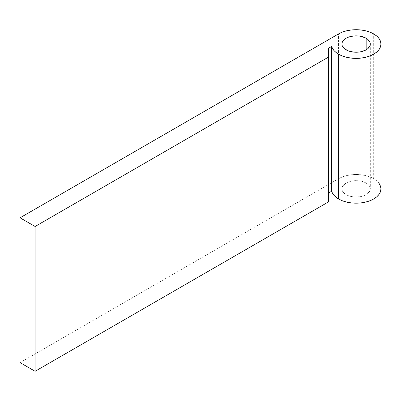 <?xml version="1.0" encoding="UTF-8"?>
<svg xmlns="http://www.w3.org/2000/svg" width="401" height="401" viewBox="0 0 401 401"><rect width="100%" height="100%" fill="white"/><g stroke="black" fill="none" stroke-linecap="round" stroke-linejoin="round"><path stroke-width="0.3" stroke-dasharray="2 1.5" d="M346.088 194.635L346.088 49.834L346.088 194.635L343.015 191.979L342.208 190.445L341.933 188.846A14.185 8.19 0 0 0 346.088 194.635A14.185 8.19 0 0 0 361.552 196.41A14.185 8.19 0 0 0 370.308 188.846L370.038 190.445L367.917 193.397L366.153 194.635L361.552 196.41L356.123 197.036L353.356 196.876L348.238 195.653L346.088 194.635M366.153 183.051A14.185 8.19 0 0 0 350.695 181.277A14.185 8.19 0 0 0 341.933 188.846L342.208 187.247L343.015 185.708L346.088 183.051L350.695 181.277L356.123 180.656L361.552 181.277L366.153 183.051L369.231 185.708L370.038 187.247L370.308 188.846A14.185 8.19 0 0 0 366.153 183.051L366.153 49.834L366.153 183.051M379.06 183.357L376.765 180.881L373.677 178.711L373.677 33.91L373.677 178.711A24.827 14.336 0 0 0 338.564 178.711L338.564 33.91L338.564 178.711L20.05 362.604L338.564 178.711L342.329 176.926L346.619 175.603L351.276 174.786L356.123 174.51L360.965 174.786L365.622 175.603L369.917 176.926L373.677 178.711A24.827 14.336 0 0 1 380.95 188.846M328.409 201.949L328.409 193.117L328.409 201.949M328.409 48.315L328.409 193.117L328.409 48.315M341.933 44.045L341.933 188.846M370.308 44.045L370.308 188.846"/><path stroke-width="0.6" d="M346.088 49.834A14.185 8.19 180 0 1 341.933 44.045A14.185 8.19 180 0 1 350.695 36.476A14.185 8.19 180 0 1 366.153 38.25L366.153 49.834L361.552 51.614L358.89 52.08L353.356 52.08L348.238 50.857L344.324 48.596L342.208 45.644L341.933 44.045L342.208 42.446L344.324 39.493L346.088 38.25L348.238 37.233L353.356 36.01L358.89 36.01L361.552 36.476L366.153 38.25L367.917 39.493L370.038 42.446L370.308 44.045L370.038 45.644L367.917 48.596L366.153 49.834L366.153 38.25A14.185 8.19 180 0 1 370.308 44.045A14.185 8.19 180 0 1 361.552 51.614A14.185 8.19 180 0 1 346.088 49.834M380.95 44.045L380.95 188.846L380.474 191.643L379.06 194.33L376.765 196.806L373.677 198.981L369.917 200.761L365.622 202.089L360.965 202.901L356.123 203.177L351.276 202.901L346.619 202.089L342.329 200.761L338.564 198.981A24.827 14.336 0 0 1 331.647 191.247L331.647 46.446L331.647 191.247L328.409 193.117L331.647 191.247L332.574 193.392L334.063 195.422L338.564 198.981L338.564 54.18A24.827 14.336 180 0 1 331.647 46.446L328.409 48.315L328.409 201.949L35.098 371.291L328.409 201.949L328.409 57.148L35.098 226.49L35.098 371.291L20.05 362.604L35.098 371.291L35.098 226.49L20.05 217.803L20.05 362.604L20.05 217.803L338.564 33.91L20.05 217.803L35.098 226.49L328.409 57.148L328.409 48.315L331.647 46.446L332.574 48.591L334.063 50.626L336.078 52.501L338.564 54.18L342.329 55.965L346.619 57.288L351.276 58.105L356.123 58.381L360.965 58.105L365.622 57.288L369.917 55.965L373.677 54.18L376.765 52.01L379.06 49.529L380.474 46.842L380.95 44.045L380.474 41.248L379.06 38.561L376.765 36.08L373.677 33.91L369.917 32.125L365.622 30.802L360.965 29.985L356.123 29.709L351.276 29.985L346.619 30.802L342.329 32.125L338.564 33.91A24.827 14.336 180 0 1 373.677 33.91A24.827 14.336 180 0 1 380.95 44.045A24.827 14.336 180 0 1 365.622 57.288A24.827 14.336 180 0 1 338.564 54.18L338.564 198.981A24.827 14.336 0 0 0 365.622 202.089A24.827 14.336 0 0 0 380.95 188.846L380.474 186.049L379.06 183.357"/></g></svg>
